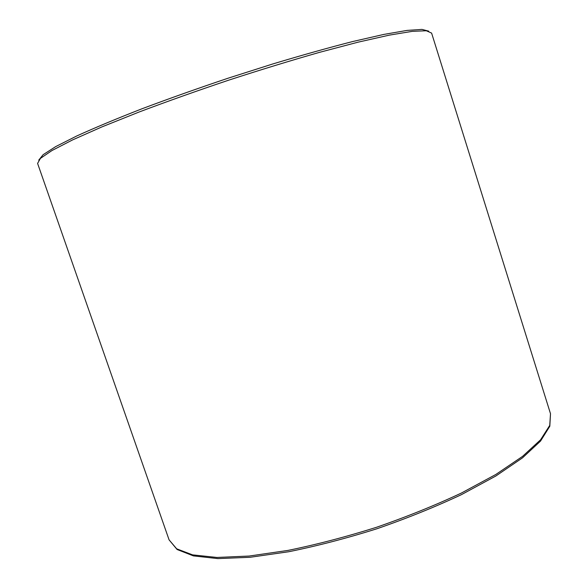 <?xml version="1.0" encoding="UTF-8"?>
<svg xmlns="http://www.w3.org/2000/svg" width="588" height="588" viewBox="0 0 588 588"><rect width="100%" height="100%" fill="white"/><g stroke="black" fill="none" stroke-linecap="round" stroke-linejoin="round"><path stroke-width="0.88" d="M550.5 413.717L549.743 425.418L540.578 439.787L522.563 456.376L495.875 474.442L461.396 493.045C435.046 505.386 406.742 516.793 376.489 527.289C345.95 536.903 316.418 544.613 287.907 550.427L249.136 556.05L216.935 557.453L192.592 554.874L176.657 548.802L169.079 539.857L177.091 549.501L193.393 555.888L217.898 558.6L250.098 557.284L288.759 551.735C317.167 545.973 346.567 538.314 376.967 528.744C407.08 518.3 435.26 506.922 461.499 494.611L495.846 476.008L522.475 457.868L540.534 441.081L549.817 426.234L550.5 413.717L431.607 33.09L426.322 30.76L412.35 31.34L389.462 35.104L358.077 42.174L319.372 52.391C290.516 60.63 260.264 69.898 228.622 80.188C197.09 90.795 167.279 101.393 139.202 111.977L102.033 126.854L72.625 139.893L52.001 150.513L40.44 158.378L37.588 163.398L169.079 539.857M428.74 31.157L421.978 29.4L407.058 30.407L383.868 34.413L352.881 41.491C328.685 47.687 301.997 55.169 272.81 63.952L227.982 78.241C197.744 88.406 169.072 98.586 141.965 108.78C116.534 118.703 94.778 127.772 76.705 135.997L55.698 146.603L43.115 154.695L38.735 160.142"/></g></svg>

